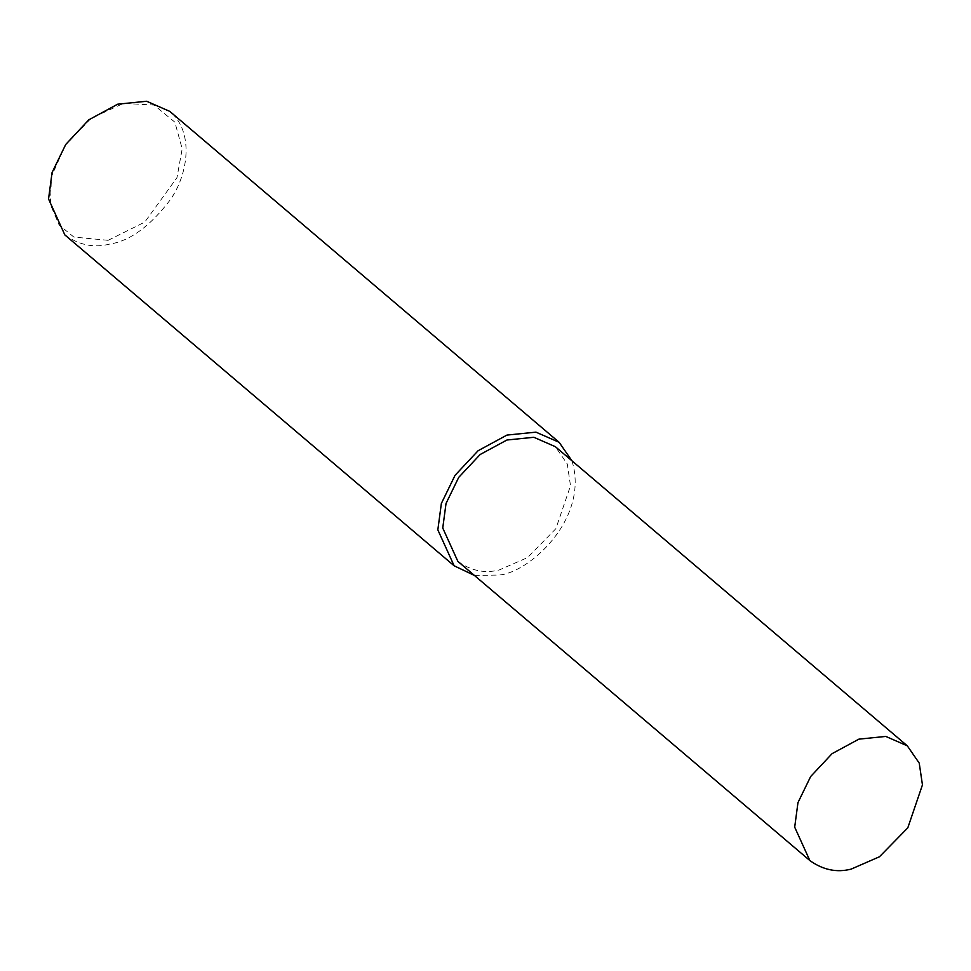 <?xml version="1.0" encoding="UTF-8"?>
<svg xmlns="http://www.w3.org/2000/svg" width="971" height="971" viewBox="0 0 971 971"><rect width="100%" height="100%" fill="white"/><g stroke="black" fill="none" stroke-linecap="round" stroke-linejoin="round"><path stroke-width="0.73" stroke-dasharray="4.86 3.64" d="M64.839 234.909C79.039 245.068 93.871 248.139 109.371 244.146C129.726 241.172 150.056 226.364 170.35 199.723C188.532 173.639 194.139 131.631 169.816 111.398M108.121 240.323L144.788 222.092L176.965 177.657L182.196 148.794L174.853 122.152L154.025 105.05L123.487 103.399L91.08 118.341L65.312 145.286L51.499 176.394L50.334 204.396L59.122 224.993L73.869 237.07L108.121 240.323M474.418 575.439L498.657 575.038C527.811 573.74 590.137 518.951 571.907 460.752M457.875 561.384C471.056 570.814 484.845 573.667 499.228 569.965L527.508 557.621L555.849 528.71L570.511 485.743L567.282 463.98L555.363 446.696"/><path stroke-width="1.46" d="M571.907 460.752L559.114 442.291L169.816 111.398L146.645 101.251L117.685 104.188L88.822 119.821L65.749 144.436L52.07 172.547L48.55 198.982L64.839 234.909L454.125 565.79L474.418 575.439M559.114 442.291L535.931 432.144L506.971 435.081L478.108 450.714L455.047 475.317L441.368 503.427L437.836 529.863L454.125 565.79M907.302 745.837L555.363 446.696L533.844 437.278L506.947 440.009L480.147 454.513L458.725 477.368L446.029 503.476L442.752 528.018L457.875 561.384L809.826 860.524C823.007 869.955 836.784 872.808 851.166 869.106L879.459 856.762L907.8 827.85L922.45 784.884L919.234 763.121L907.302 745.837L885.783 736.419L858.886 739.149L832.086 753.654L810.676 776.509L797.968 802.616L794.691 827.158L809.826 860.524"/></g></svg>
